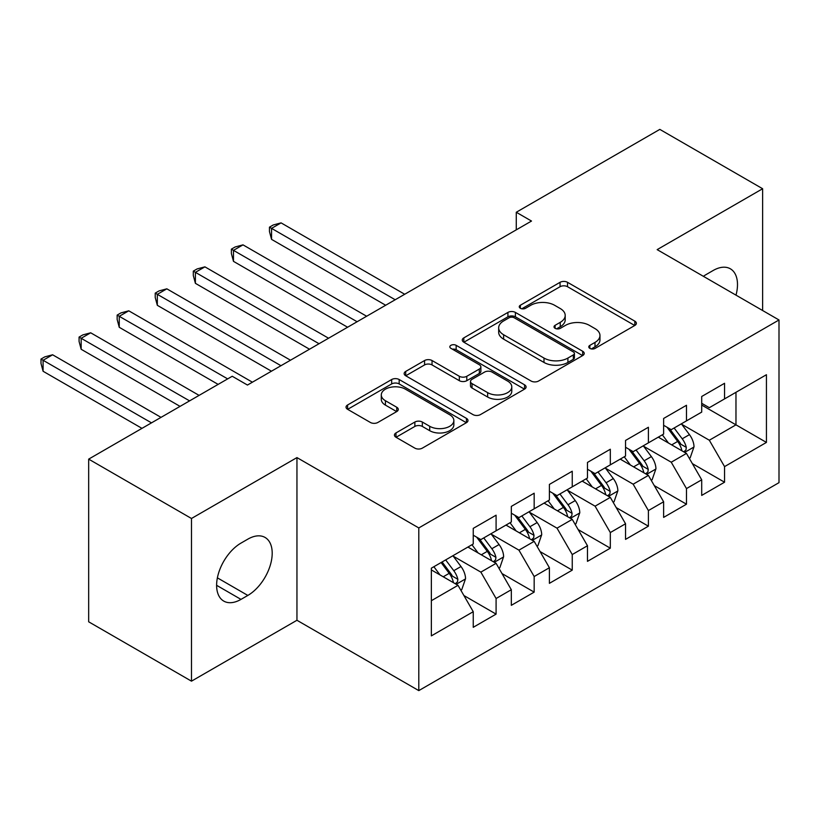 <?xml version="1.0" encoding="UTF-8"?>
<svg xmlns="http://www.w3.org/2000/svg" width="820" height="820" viewBox="0 0 820 820"><rect width="100%" height="100%" fill="white"/><g stroke="black" fill="none" stroke-linecap="round" stroke-linejoin="round"><path stroke-width="1.23" d="M589.867 348.397A3.7 2.132 0 0 0 595.095 348.397L634.813 325.468A5.289 3.054 0 0 0 636.361 323.316A5.289 3.054 0 0 0 634.813 321.153L567.532 282.316A5.289 3.054 0 0 0 560.06 282.316L520.351 305.245A3.7 2.132 0 0 0 519.265 306.752A3.7 2.132 0 0 0 520.351 308.269A3.7 2.132 0 0 0 525.579 308.269L530.724 305.296A16.912 9.768 0 0 1 554.638 305.296L560.245 308.535A16.912 9.768 0 0 1 565.205 315.444A16.912 9.768 0 0 1 560.245 322.342L555.109 325.314A3.7 2.132 0 0 0 554.023 326.821A3.7 2.132 0 0 0 555.109 328.328A3.7 2.132 0 0 0 560.337 328.328L565.482 325.366A16.912 9.768 0 0 1 589.395 325.366L595.002 328.605A16.912 9.768 0 0 1 599.963 335.503A16.912 9.768 0 0 1 595.002 342.411L589.867 345.374A3.7 2.132 0 0 0 588.78 346.891A3.7 2.132 0 0 0 589.867 348.397L589.867 345.374M395.988 432.929A5.289 3.054 0 0 0 394.44 435.092A5.289 3.054 0 0 0 395.988 437.244L414.858 448.14A5.289 3.054 0 0 0 422.331 448.14L466.436 422.679A5.289 3.054 0 0 0 467.984 420.527A5.289 3.054 0 0 0 466.436 418.364L399.166 379.527A5.289 3.054 0 0 0 391.683 379.527L347.588 404.988A5.289 3.054 0 0 0 346.04 407.15A5.289 3.054 0 0 0 347.588 409.303L370.384 422.464A5.289 3.054 0 0 0 377.856 422.464L396.736 411.568A5.289 3.054 0 0 0 398.284 409.416A5.289 3.054 0 0 0 396.736 407.253L385.431 400.724A14.135 8.159 0 0 1 381.29 394.953A14.135 8.159 0 0 1 390.012 387.409A14.135 8.159 0 0 1 405.418 389.182L449.708 414.756A14.135 8.159 0 0 1 453.849 420.527A14.135 8.159 0 0 1 445.127 428.071A14.135 8.159 0 0 1 429.721 426.297L422.331 422.033A5.289 3.054 0 0 0 414.858 422.033L395.988 432.929L395.988 437.244M191.48 518.486L191.48 681.164L296.953 620.268L296.953 457.591L191.48 518.486L88.673 459.128L232.224 376.257L247.455 385.051L531.503 221.051L516.272 212.257L516.272 229.846M296.953 457.591L418.794 527.936L779 319.974L779 482.652L418.794 690.614L418.794 527.936M762.631 310.524L762.631 188.733L657.158 249.628L779 319.974M762.631 188.733L659.823 129.386L516.272 212.257M531.093 381.034A5.289 3.054 0 0 0 538.566 381.034L582.672 355.572A5.289 3.054 0 0 0 584.219 353.42A5.289 3.054 0 0 0 582.672 351.257L515.401 312.42A5.289 3.054 0 0 0 507.918 312.42L463.823 337.881A5.289 3.054 0 0 0 462.275 340.034A5.289 3.054 0 0 0 463.823 342.196L531.093 381.034M452.404 349.197A3.7 2.132 0 0 1 456.156 349.72L456.156 345.322L524.554 384.816A5.289 3.054 0 0 1 526.102 386.968A5.289 3.054 0 0 1 524.554 389.131L480.448 414.592A5.289 3.054 0 0 1 472.976 414.592L405.705 375.755L405.705 371.429A5.289 3.054 0 0 0 404.157 373.592A5.289 3.054 0 0 0 405.705 375.755M405.705 371.429L424.575 360.534A5.289 3.054 0 0 1 432.048 360.534L459.333 376.288A5.289 3.054 0 0 0 466.805 376.288L479.331 369.061A5.289 3.054 0 0 0 480.879 366.899A5.289 3.054 0 0 0 479.331 364.746L450.928 348.346A3.7 2.132 0 0 1 449.842 346.839A3.7 2.132 0 0 1 452.127 344.861A3.7 2.132 0 0 1 456.156 345.322M701.705 405.049L735.97 424.842L735.97 392.298L766.433 374.719L724.552 398.899L724.552 383.288L701.705 396.48L701.705 412.091L686.473 420.885L686.473 405.275L663.626 418.466L663.626 434.067L648.394 442.861L648.394 427.261L625.547 440.442L625.547 456.053L610.316 464.848L610.316 449.237L587.479 462.429L587.479 478.039L572.247 486.834L572.247 471.223L549.4 484.415L549.4 500.026L534.168 508.81L534.168 493.209L511.321 506.391L511.321 522.002L496.09 530.796L496.09 515.185L473.242 528.377L473.242 543.988L431.361 568.168L431.361 635.879L473.242 611.699L458.011 585.316L431.361 569.931M766.433 374.719L766.433 442.421L724.552 466.611L709.32 440.227L681.717 424.288M692.377 463.638L724.552 482.211L724.552 466.611M724.552 482.211L701.705 495.403L701.705 479.803L686.473 488.587L671.242 462.213L643.639 446.275M654.298 485.624L686.473 504.197L686.473 488.587M686.473 504.197L663.626 517.389L663.626 501.778L648.394 510.573L633.163 484.189L605.56 468.251M616.22 507.611L648.394 526.184L648.394 510.573M648.394 526.184L625.547 539.375L625.547 523.765L610.316 532.559L595.095 506.176L567.481 490.237M578.151 529.587L610.316 548.17L610.316 532.559M610.316 548.17L587.479 561.351L587.479 545.751L572.247 554.545L557.016 528.162L529.412 512.223M540.072 551.573L572.247 570.146L572.247 554.545M572.247 570.146L549.4 583.338L549.4 567.727L534.168 576.521L518.937 550.148L491.334 534.209M501.994 573.559L534.168 592.132L534.168 576.521M534.168 592.132L511.321 605.324L511.321 589.713L496.09 598.508L480.858 572.124L453.255 556.185M463.915 595.535L496.09 614.118L496.09 598.508M496.09 614.118L473.242 627.31L473.242 611.699M473.242 535.193L480.858 539.591L496.09 530.796M431.361 600.701L458.011 585.316M511.321 513.207L518.937 517.605L534.168 508.81M480.858 572.124L496.09 563.33L467.912 547.063M511.321 589.713L496.09 563.33M549.4 491.231L557.016 495.628L572.247 486.834M518.937 550.148L534.168 541.354L505.991 525.087M549.4 567.727L534.168 541.354M587.479 469.245L595.095 473.642L610.316 464.848M557.016 528.162L572.247 519.367L544.07 503.101M587.479 545.751L572.247 519.367M625.547 447.259L633.163 451.656L648.394 442.861M595.095 506.176L610.316 497.381L582.139 481.114M625.547 523.765L610.316 497.381M663.626 425.283L671.242 429.67L686.473 420.885M633.163 484.189L648.394 475.405L620.217 459.128M663.626 501.778L648.394 475.405M701.705 403.296L709.32 407.694L724.552 398.899M671.242 462.213L686.473 453.419L658.296 437.152M701.705 479.803L686.473 453.419M88.673 459.128L88.673 621.806L191.48 681.164M296.953 620.268L418.794 690.614M709.32 440.227L735.97 424.842L766.433 442.421M736.001 295.149A34.46 19.895 120 0 0 730.364 268.806A34.46 19.895 120 0 0 713.123 270.518L706.276 274.474A34.46 19.895 120 0 0 703.396 276.33M240.977 543.106A34.46 19.895 120 0 0 218.468 573.477A34.46 19.895 120 0 0 223.747 601.091A34.46 19.895 120 0 0 240.977 599.389L247.835 595.433A34.46 19.895 120 0 0 270.344 565.062A34.46 19.895 120 0 0 265.065 537.448A34.46 19.895 120 0 0 247.835 539.15L240.977 543.106M591.343 348.92L595.002 346.809A16.912 9.768 0 0 0 599.963 339.9L599.963 335.503M565.205 315.444L565.205 319.831A16.912 9.768 0 0 1 560.245 326.739L556.585 328.851M634.741 325.509L567.532 286.713A5.289 3.054 0 0 0 560.06 286.713L521.827 308.791M582.6 355.613L515.401 316.817A5.289 3.054 0 0 0 507.918 316.817L463.894 342.237M573.323 354.927A3.7 2.132 0 0 0 574.41 353.42A3.7 2.132 0 0 0 573.323 351.903L514.273 317.811A3.7 2.132 0 0 0 509.046 317.811L503.623 320.938A16.912 9.768 0 0 0 498.673 327.846A16.912 9.768 0 0 0 503.623 334.755L543.988 358.053A16.912 9.768 0 0 0 567.911 358.053L573.323 354.927L573.323 359.324A3.7 2.132 0 0 0 574.41 357.817L574.41 353.42M498.673 327.846L498.673 332.243A16.912 9.768 0 0 0 503.623 339.152L503.623 334.755M573.323 359.324L567.911 362.45A16.912 9.768 0 0 1 543.988 362.45L503.623 339.152M405.777 375.785L424.575 364.931L424.575 360.534M480.879 366.899L480.879 371.296A5.289 3.054 0 0 1 479.331 373.459L466.805 380.685A5.289 3.054 0 0 1 459.333 380.685L432.048 364.931A5.289 3.054 0 0 0 424.575 364.931M456.156 349.72L524.482 389.172M487.644 392.636A14.135 8.159 0 0 0 503.06 394.399A14.135 8.159 0 0 0 511.782 386.866A14.135 8.159 0 0 0 507.641 381.095L492.041 372.085A5.289 3.054 0 0 0 484.558 372.085L472.043 379.311A5.289 3.054 0 0 0 470.495 381.464A5.289 3.054 0 0 0 472.043 383.627L487.644 392.636L487.644 397.034A14.135 8.159 0 0 0 503.06 398.797A14.135 8.159 0 0 0 511.782 391.263L511.782 386.866M470.495 381.464L470.495 385.861A5.289 3.054 0 0 0 472.043 388.024L472.043 383.627M487.644 397.034L472.043 388.024M453.849 420.527L453.849 424.924A14.135 8.159 0 0 1 445.127 432.458A14.135 8.159 0 0 1 429.721 430.695L422.331 426.431A5.289 3.054 0 0 0 414.858 426.431L396.06 437.285M381.29 394.953L381.29 399.35A14.135 8.159 0 0 0 385.431 405.121L385.431 400.724M396.665 411.609L385.431 405.121M466.365 422.72L399.166 383.924A5.289 3.054 0 0 0 391.683 383.924L347.659 409.344M689.292 458.298L690.204 457.775L694.007 446.777A14.268 8.241 -120 0 0 689.456 434.631L681.369 423.827M668.474 443.025L662.334 434.815M659.454 437.818L658.757 436.886M404.701 294.257L281.075 222.876L271.553 228.37L271.553 239.368L385.666 305.245M683.788 451.861L685.991 449.872L686.309 447.382A14.268 8.241 -120 0 0 682.22 438.803L674.132 428.009M669.52 428.675L679.503 442.011A7.267 4.192 60 0 1 680.825 444.225L686.309 447.382M667.008 427.23L677.658 441.437A14.268 8.241 60 0 1 681.738 450.026L682.025 450.846M271.553 239.368L269.462 231.558L269.462 227.16L395.189 299.751M269.462 227.16L273.265 224.967L281.075 222.876M651.213 480.284L652.125 479.751L655.938 468.763A14.268 8.241 -120 0 0 651.377 456.607L643.29 445.813M630.406 465.012L624.256 456.801M621.375 459.805L620.678 458.872M366.632 316.243L242.997 244.862L233.474 250.356L233.474 261.354L347.588 327.231M645.709 473.847L647.923 471.859L648.23 469.368A14.268 8.241 -120 0 0 644.151 460.789L636.053 449.985M631.441 450.662L641.435 463.997A7.267 4.192 60 0 1 642.757 466.211L648.23 469.368M628.93 449.216L639.579 463.423A14.268 8.241 60 0 1 643.659 472.002L643.946 472.832M233.474 261.354L231.383 253.544L231.383 249.147L357.11 321.737M231.383 249.147L235.186 246.953L242.997 244.862M613.134 502.26L614.057 501.737L617.86 490.739A14.268 8.241 -120 0 0 613.309 478.593L605.211 467.8M592.327 486.998L586.177 478.788M583.307 481.781L582.6 480.848M328.553 338.219L204.918 266.848L195.396 272.342L195.396 283.33L309.519 349.217M607.63 495.833L609.844 493.845L610.152 491.354A14.268 8.241 -120 0 0 606.072 482.765L597.985 471.971M593.362 472.648L603.356 485.983A7.267 4.192 60 0 1 604.678 488.187L610.152 491.354M590.851 471.192L601.501 485.409A14.268 8.241 60 0 1 605.591 493.988L605.877 494.819M195.396 283.33L193.305 275.53L193.305 271.133L319.031 343.723M193.305 271.133L197.118 268.929L204.918 266.848M575.066 524.246L575.978 523.724L579.781 512.726A14.268 8.241 -120 0 0 575.23 500.579L567.143 489.776M554.248 508.974L548.098 500.774M545.228 503.767L544.521 502.834M290.475 360.205L166.839 288.824L157.327 294.329L157.327 305.317L271.44 371.204M569.551 517.809L571.765 515.821L572.073 513.34A14.268 8.241 -120 0 0 567.993 504.751L559.906 493.958M555.284 494.624L565.277 507.969A7.267 4.192 60 0 1 566.599 510.173L572.073 513.34M552.782 493.179L563.422 507.395A14.268 8.241 60 0 1 567.512 515.975L567.799 516.805M157.327 305.317L155.226 297.516L155.226 293.119L280.952 365.699M155.226 293.119L159.039 290.915L166.839 288.824M536.987 546.233L537.899 545.7L541.702 534.712A14.268 8.241 -120 0 0 537.151 522.555L529.064 511.762M516.169 530.96L510.019 522.75M507.149 525.753L506.452 524.82M252.396 382.192L128.771 310.811L119.248 316.305L119.248 327.303L218.13 384.385M531.483 539.796L533.687 537.807L534.005 535.316A14.268 8.241 -120 0 0 529.915 526.737L521.827 515.934M517.215 516.61L527.198 529.945A7.267 4.192 60 0 1 528.521 532.159L534.005 535.316M514.704 515.165L525.343 529.371A14.268 8.241 60 0 1 529.433 537.961L529.72 538.781M119.248 327.303L117.157 319.492L117.157 315.095L227.652 378.891M117.157 315.095L120.96 312.902L128.771 310.811M498.908 568.219L499.821 567.686L503.623 556.698A14.268 8.241 -120 0 0 499.072 544.541L490.985 533.748M478.101 552.947L471.951 544.736M469.071 547.739L468.374 546.797M199.096 395.383L90.692 332.797L81.17 338.291L81.17 349.279L180.051 406.371M493.404 561.782L495.608 559.793L495.926 557.303A14.268 8.241 -120 0 0 491.836 548.723L483.749 537.92M479.136 538.596L489.13 551.932A7.267 4.192 60 0 1 490.442 554.135L495.926 557.303M476.625 537.141L487.275 551.358A14.268 8.241 60 0 1 491.354 559.937L491.641 560.767M81.17 349.279L79.079 341.479L79.079 337.082L189.574 400.877M79.079 337.082L82.881 334.888L90.692 332.797M460.83 590.195L461.742 589.672L465.555 578.674A14.268 8.241 -120 0 0 460.994 566.528L452.906 555.724M440.022 574.933L433.872 566.722M161.017 417.359L52.613 354.783L43.091 360.277L43.091 371.265L141.973 428.358M455.325 583.768L457.539 581.78L457.847 579.289A14.268 8.241 -120 0 0 453.767 570.699L445.67 559.906M442.103 561.966L451.051 573.918A7.267 4.192 60 0 1 452.373 576.122L457.847 579.289M441.109 562.54L449.196 573.344A14.268 8.241 60 0 1 453.275 581.923L453.573 582.753M43.091 371.265L41 363.465L41 359.068L151.495 422.864M41 359.068L44.803 356.864L52.613 354.783M595.002 346.809L595.002 342.411M555.109 328.328L555.109 325.314M560.245 326.739L560.245 322.342M520.351 308.269L520.351 305.245M560.06 286.713L560.06 282.316M567.532 286.713L567.532 282.316M634.813 325.468L634.813 321.153M463.823 342.196L463.823 337.881M507.918 316.817L507.918 312.42M515.401 316.817L515.401 312.42M582.672 355.572L582.672 351.257M543.988 362.45L543.988 358.053M567.911 362.45L567.911 358.053M432.048 364.931L432.048 360.534M459.333 380.685L459.333 376.288M466.805 380.685L466.805 376.288M479.331 373.459L479.331 369.061M524.554 389.131L524.554 384.816M414.858 426.431L414.858 422.033M422.331 426.431L422.331 422.033M429.721 430.695L429.721 426.297M396.736 411.568L396.736 407.253M347.588 409.303L347.588 404.988M391.683 383.924L391.683 379.527M399.166 383.924L399.166 379.527M466.436 422.679L466.436 418.364M216.613 585.316L240.977 599.389M217.382 577.844L247.835 595.433M684.679 452.384L693.915 447.054M682.22 438.803L689.456 434.631M671.693 444.881L677.658 441.437M646.611 474.37L655.846 469.04M644.151 460.789L651.377 456.607M633.614 466.867L639.579 463.423M608.532 496.346L617.768 491.016M606.072 482.765L613.309 478.593M595.535 488.853L601.501 485.409M570.453 518.332L579.689 513.002M567.993 504.751L575.23 500.579M557.467 510.829L563.422 507.395M532.375 540.318L541.61 534.989M529.915 526.737L537.151 522.555M519.388 532.816L525.343 529.371M494.306 562.305L503.531 556.975M491.836 548.723L499.072 544.541M481.309 554.802L487.275 551.358M456.227 584.281L465.463 578.951M453.767 570.699L460.994 566.528M443.23 576.788L449.196 573.344"/></g></svg>
